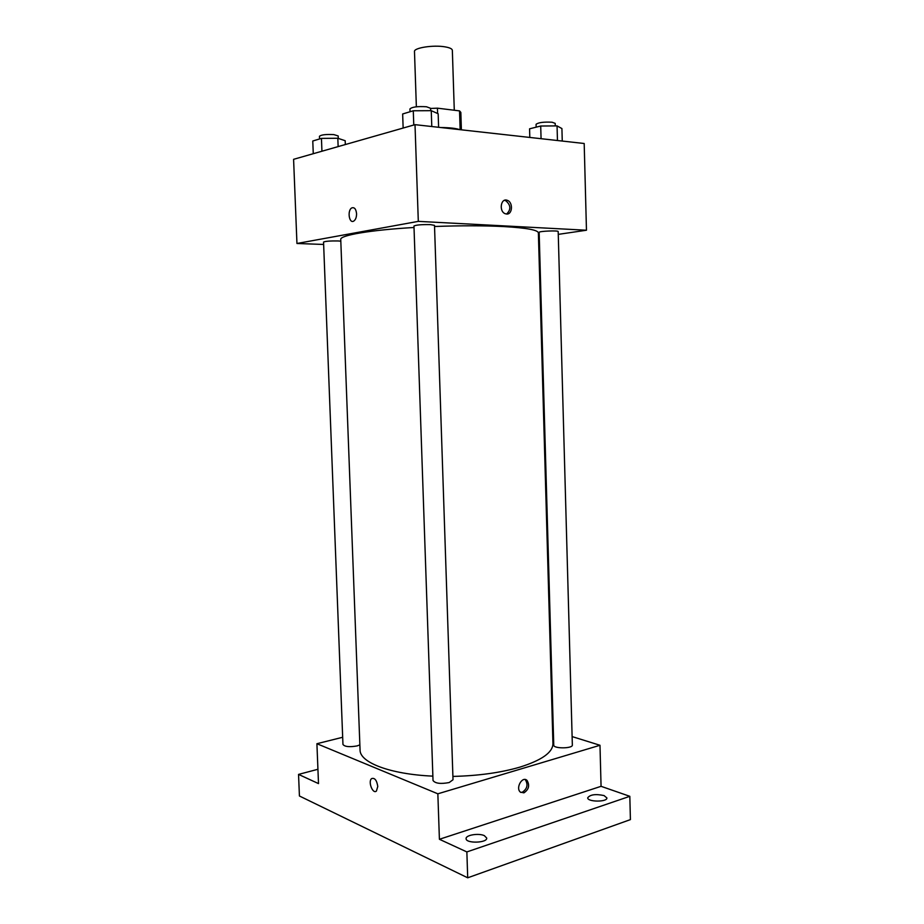 <?xml version="1.0" encoding="UTF-8"?>
<svg xmlns="http://www.w3.org/2000/svg" width="924" height="924" viewBox="0 0 924 924"><rect width="100%" height="100%" fill="white"/><g stroke="black" fill="none" stroke-linecap="round" stroke-linejoin="round"><path stroke-width="1.39" d="M454.285 110.245L452.344 50.3C452.171 48.81 449.734 47.667 445.033 46.858C433.379 44.768 413.629 47.852 414.483 51.559L416.366 106.791M437.606 113.502L437.422 108.166L430.596 108.466M437.422 108.166L459.54 110.892L460.833 112.405L461.388 129.834M460.14 129.695L459.54 110.892M440.806 127.535C449.584 127.604 455.902 128.309 459.759 129.649M323.643 244.456L296.951 243.486L293.589 159.321L415.003 124.659L584.187 143.497L586.463 230.226L558.269 234.373M296.951 243.486L418.306 221.367L415.003 124.659M356.572 213.721C356.548 217.359 355.601 219.808 353.719 221.102C349.029 223.966 347.112 210.083 351.882 207.877C354.493 207.115 356.052 209.067 356.572 213.721C356.052 209.067 354.493 207.115 351.882 207.877L351.882 207.877C347.112 210.083 349.041 223.966 353.719 221.102M452.899 776.414C478.447 775.802 500.808 772.695 519.946 767.116C541.903 760.186 552.899 752.344 552.945 743.589L538.38 232.906C538.011 229.995 526.437 227.882 503.661 226.565C483.806 225.572 460.764 225.537 434.534 226.495M414.021 227.489C370.039 230.053 339.766 235.331 340.748 239.466L360.06 749.988C359.736 762.462 389.882 774.254 432.871 776.137M539.293 237.156L538.496 237.272M418.306 221.367L586.463 230.226M340.817 241.164L337.93 240.945C330.064 240.852 325.271 241.222 323.55 242.065L342.954 744.455C344.756 746.765 349.48 747.25 357.103 745.911L359.875 744.883M430.434 224.613C421.587 224.463 416.1 224.936 413.964 226.022L433.021 780.491C435.239 783.471 440.621 784.153 449.179 782.547L453.014 779.752L434.499 225.375L430.434 224.613M539.154 232.351C538.623 231.15 558.639 230.307 558.188 231.554L572.349 745.033C572.926 748.683 553.372 748.81 553.753 745.148L539.154 232.351M506.56 214.022L505.324 213.744C498.683 211.608 500.75 197.597 507.288 200.323C513.259 202.137 512.589 214.738 506.56 214.022M504.342 200.381L505.647 200.635C510.88 205.047 511.203 209.505 506.618 214.022M342.677 737.271L316.909 743.716L437.849 793.808L599.988 745.275L572.118 736.59M553.349 730.745L552.564 730.503M437.849 793.808L439.408 839.281L466.863 851.928L467.706 877.8L299.422 795.991L298.544 774.404L318.503 783.598L316.909 743.716M377.777 786.451L376.438 791.013C372.822 794.559 367.764 781.531 371.598 778.609C374.717 777.604 376.773 780.214 377.777 786.451C376.784 780.214 374.717 777.592 371.61 778.609L371.598 778.609C367.775 781.531 372.822 794.559 376.449 791.013M467.706 877.8L630.411 819.611L629.822 796.315L601.062 786.312L599.988 745.275M439.408 839.281L601.062 786.312M523.92 792.85L520.362 792.122C515.349 788.022 522.314 775.779 527.015 780.387C529.902 785.319 528.875 789.477 523.92 792.85M525.017 779.498L525.386 779.787C528.274 784.719 527.234 788.865 522.291 792.238L520.72 792.399M317.925 769.276L298.544 774.404M484.349 835.643L486.717 838.045C487.422 843.069 465.731 843.67 466.112 838.622C465.581 835.065 478.748 832.94 484.349 835.643M604.065 795.576L606.883 797.932C607.484 802.205 587.317 802.067 587.71 797.805C590.159 794.548 595.622 793.808 604.065 795.576M466.863 851.928L629.822 796.315M529.81 137.445L529.567 128.817L540.713 126.022L557.057 125.895L561.919 128.563L562.254 141.06M541.071 138.704L540.713 126.022M557.461 140.529L557.057 125.895M555.278 125.918L555.208 123.377L552.125 122.234C543.728 121.795 538.369 122.499 536.07 124.313L536.151 127.165M403.141 128.055L402.656 113.975L413.282 110.776L431.254 110.672L438.161 113.756L438.611 127.293M413.767 125.017L413.282 110.776M431.785 126.53L431.254 110.672M430.665 110.672L430.584 108.293L426.484 106.768C417.567 106.225 412.058 106.953 409.944 108.928L410.037 111.746M313.271 153.707L312.774 141.002L321.448 138.392L337.826 138.254L345.183 140.714L345.322 144.56M321.933 151.236L321.448 138.392M338.138 146.604L337.826 138.254M338.276 138.404L338.184 135.955L333.899 134.615C325.976 134.199 321.159 134.765 319.461 136.29L319.565 138.97M505.647 200.635L507.288 200.323M525.386 779.787L527.015 780.387"/></g></svg>
